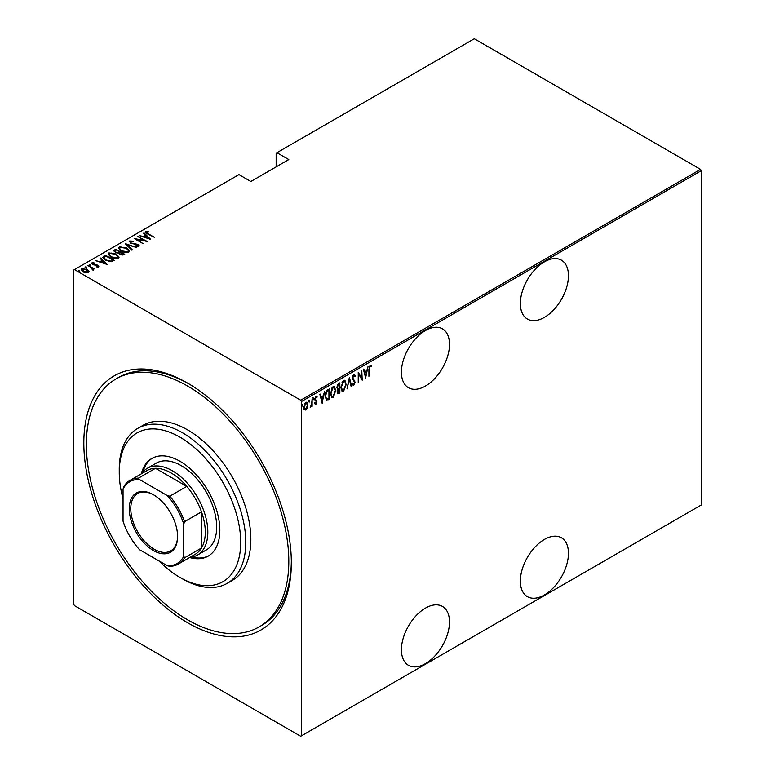 <?xml version="1.0" encoding="UTF-8"?>
<svg xmlns="http://www.w3.org/2000/svg" width="775" height="775" viewBox="0 0 775 775"><rect width="100%" height="100%" fill="white"/><g stroke="black" fill="none" stroke-linecap="round" stroke-linejoin="round"><path stroke-width="1.16" d="M187.589 383.121L187.579 383.112A146.727 84.717 60 0 1 187.589 383.112A146.727 84.717 60 0 1 291.342 562.824A146.727 84.717 60 0 1 187.579 622.732A146.727 84.717 60 0 1 83.826 443.019A146.727 84.717 60 0 1 187.579 383.112M259.16 626.898A143.152 82.654 60 0 1 181.457 616.057A143.152 82.654 60 0 1 92.932 489.713A143.152 82.654 60 0 1 116.008 378.946A143.152 82.654 60 0 1 193.711 389.786A143.152 82.654 60 0 1 282.236 516.131A143.152 82.654 60 0 1 259.16 626.898L261.688 625.435A143.152 82.654 -120 0 0 291.332 561.352M544.399 261.853A34.003 19.627 120 0 0 522.185 291.807A34.003 19.627 120 0 0 527.397 319.048A34.003 19.627 120 0 0 544.399 317.372A34.003 19.627 120 0 0 566.612 287.409A34.003 19.627 120 0 0 561.4 260.168A34.003 19.627 120 0 0 544.399 261.853M544.399 539.448A34.003 19.627 120 0 0 522.185 569.412A34.003 19.627 120 0 0 527.397 596.653A34.003 19.627 120 0 0 544.399 594.967A34.003 19.627 120 0 0 566.612 565.004A34.003 19.627 120 0 0 561.4 537.763A34.003 19.627 120 0 0 544.399 539.448M425.456 330.518A34.003 19.627 120 0 0 403.252 360.482A34.003 19.627 120 0 0 408.464 387.723A34.003 19.627 120 0 0 425.456 386.037A34.003 19.627 120 0 0 447.669 356.074A34.003 19.627 120 0 0 442.457 328.832A34.003 19.627 120 0 0 425.456 330.518M425.456 608.113A34.003 19.627 120 0 0 403.252 638.077A34.003 19.627 120 0 0 408.464 665.318A34.003 19.627 120 0 0 425.456 663.632A34.003 19.627 120 0 0 447.669 633.679A34.003 19.627 120 0 0 442.457 606.438A34.003 19.627 120 0 0 425.456 608.113M301.456 735.814L300.7 736.25L74.468 605.633L73.703 604.316L73.703 270.029L74.468 269.593L300.7 400.21L700.532 169.367L701.298 170.684L701.298 504.971L301.456 735.814L301.456 401.528L300.7 400.21M307.394 407.97L305.883 410.082L304.381 409.713L303.848 407.369L305.883 402.341L306.948 402.254L307.937 405.005L306.968 407.728M312.131 398.863L312.131 406.342L311.676 406.604L311.676 405.499L310.203 407.33L311.589 404.259L312.131 398.863M315.977 403.32L315.386 404.017L315.89 404.308L314.863 403.833L316.452 402.06L314.863 399.319L316.006 396.5L317.13 396.868L316.82 397.74L316.026 397.41L315.309 399.018L316.907 401.76L315.89 404.308L314.863 403.833M315.183 403.01L315.9 403.378M316.316 401.46L315.047 400.375M316.006 396.5L317.13 396.868L316.626 396.567L316.355 397.323M316.82 397.74L315.357 397.236M314.805 398.728L316.907 401.76M328.891 398.369L326.159 400.045L326.662 400.336L325.074 396.374C324.861 393.816 325.762 391.637 327.767 389.844L329.394 388.905L329.394 399.125L326.256 400.2M337.193 389.244L337.813 389.554L336.776 387.548L338.433 383.683L339.838 382.869L339.838 393.099L337.823 393.865L337.416 389.438M349.38 377.367L351.647 386.279L351.153 386.57L349.322 379.372L346.997 388.972L349.38 377.367M361.76 370.218L362.206 380.186L358.689 374.151L358.234 382.482L358.234 372.252L361.76 378.258L361.76 370.218M369.365 369.249L368.91 376.311L368.91 369.413L370.14 365.112L371.409 365.567L371.128 366.507L370.101 366.188L369.365 369.249L368.91 368.987M370.14 365.112L371.409 365.567L370.905 365.267L370.634 366.188M371.128 366.507L370.101 366.188M701.298 170.684L301.456 401.528M365.732 378.152L363.349 369.297L363.843 369.016L364.57 371.874L366.778 370.595L367.999 366.614L365.577 378.064M353.817 374.538L355.396 375.865L354.95 376.64L353.807 375.594L352.79 377.919L355.057 382.191L353.797 385.301L352.441 384.352L352.867 383.48L353.855 384.216L354.601 382.492L352.334 378.161L353.817 374.538L354.592 374.499M354.446 376.34L353.797 375.294L352.896 375.681M354.097 384.022L353.293 385.01L353.797 385.301L353.129 385.33M352.867 383.48L353.855 384.216M346.309 384.206L343.625 391.181L342.201 391.278L340.864 387.403L343.577 380.448L344.962 380.351L345.844 383.935M335.866 390.232L333.173 397.207L331.758 397.313L330.412 393.429L333.134 386.483L334.519 386.386L335.401 389.961M322.235 403.262L319.852 394.407L320.346 394.126L321.073 396.984L323.291 395.705L324.512 391.724L322.09 403.174M312.877 397.72L313.836 398.602L313.381 399.716L313.381 398.011M308.673 400.152L309.632 401.033L309.177 402.147L309.177 400.442M301.863 404.085L302.822 404.967L302.366 406.081L302.366 404.376M700.532 169.367L474.3 38.75L276.152 153.15L276.152 166.887M87.197 269.468L88.951 271.686L88.515 272.597L85.948 272.839L83.109 271.831L81.21 269.603L81.811 268.722L87.197 269.468L89.106 271.715M92.564 269.913L92.022 268.034L87.72 265.447L94.647 268.915L93.242 268.634L93.281 269.845L92.612 269.971L92.177 269.429L92.748 269.032L92.564 269.923L92.022 268.625M93.281 270.427L93.281 269.845M98.512 266.823L96.565 266.881L96.332 266.377L97.737 266.348L97.408 265.534L92.661 264.624L91.934 262.88L93.93 262.735L94.221 263.267L92.748 263.335L93.078 264.343L96.652 264.779L97.834 265.253L98.512 266.823L98.822 266.368M97.631 266.988L97.408 265.534M91.595 263.393L91.934 262.88L91.934 263.461L93.93 263.326M92.748 263.335L93.078 264.837M103.802 256.157L105.439 255.217L114.293 260.332L111.242 261.727L105.439 260.206L102.794 257.368L105.439 255.217M115.882 249.192L124.736 254.297L123.748 254.878L119.931 254.539L118.633 253.115L115.33 252.408L114.477 249.996L115.882 249.192L116.289 250.005M113.925 250.771L115.882 249.773M125.424 243.679L136.545 247.487L127.071 244.697L132.389 249.889L131.895 250.17L125.424 243.854M137.795 236.53L147.105 241.383L136.603 239.388L143.133 243.679L134.278 238.564L144.76 240.56L137.795 236.53M146.824 232.112L148.374 233.856L154.264 237.257L147.831 234.06C146.117 233.382 145.487 232.548 145.952 231.56L148.248 231.425L148.645 231.977L146.824 232.112L147.017 233.585M145.574 232.093L145.952 231.56L145.952 232.151L148.248 232.006M74.468 269.593L238.952 174.627L250.848 181.495L288.804 159.572L276.917 152.714M150.631 239.349L139.384 235.619L143.453 236.549L145.661 235.271L143.549 233.217L144.043 232.926L150.631 239.349M130.529 241.519L131.014 242.972L138.115 244.454L138.928 246.373L136.071 246.285L135.954 245.733L138.076 245.811L137.698 244.735L130.539 243.224L129.628 240.986L133.145 241.19L133.155 241.703L130.529 241.519L130.287 242.313M139.297 245.801L138.928 246.373M137.378 246.537L138.076 246.402L137.698 244.735M129.202 241.626L129.628 240.986L129.628 241.568L131.401 241.374M126.742 247.981L129.473 251.11L128.747 252.253C125.996 252.97 123.525 252.602 121.336 251.158L118.633 248.019L119.389 246.896L126.742 247.981L126.742 248.523M116.298 254.016L119.03 257.145L118.304 258.278C115.552 258.995 113.082 258.637 110.893 257.184L108.19 254.055L108.946 252.931L116.298 254.016L116.298 254.558M107.134 264.459L95.897 260.729L99.956 261.659L102.164 260.381L100.062 258.327L100.556 258.036L107.134 264.459M89.309 264.982L90.501 265.147L90.501 264.556L90.791 265.253L89.59 265.089L89.309 264.401L90.501 264.556L90.791 265.253M85.105 267.404L86.306 267.569L86.306 266.988L86.587 267.675L85.105 266.823L86.587 267.675M78.294 271.337L79.486 271.502L79.486 270.921L79.777 271.608L78.294 270.756L79.777 271.608M188.858 383.858A143.152 82.654 -120 0 0 118.536 377.483L116.008 378.946M148.248 231.958L148.248 231.425M143.588 237.053L145.661 235.271M143.927 233.585L144.043 232.926M144.043 233.517L149.875 239.194M144.586 236.937L148.868 238.4L146.339 235.929L144.586 237.392M138.25 236.792L138.25 236.268M144.76 240.618L145.768 241.199M136.603 239.911L136.603 239.388M135.606 239.33L136.603 239.533M133.145 241.703L133.145 241.19M130.529 242.1L131.014 243.553M131.014 243.466L131.014 242.972M138.928 246.954L138.115 244.454M138.076 246.402L137.698 245.326L138.076 246.402M126.063 244.483L127.071 244.832M132.012 250.102L127.071 244.697M127.168 248.823L129.444 251.391M118.672 248.339L119.389 246.896M119.389 247.487L121.733 247.041M119.689 248.736L120.939 250.916M126.17 252.689L127.817 252.321L128.408 251.023M121.791 250.897L127.817 251.739L128.437 250.732L126.296 248.252L120.319 247.409L119.66 248.436L121.791 251.41M127.817 252.321L127.817 251.739M119.631 251.933L120.483 252.427M123.38 254.093L124.233 254.597M113.983 251.071L114.477 250.587M118.071 253.163L119.631 251.875L116.337 249.976L115.669 250.364L114.942 251.129L115.785 252.146L118.265 252.543L119.631 251.875M115.029 251.449L115.349 252.417M122.004 255.246L123.38 254.035L120.232 252.582L119.553 253.299L120.367 254.268L123.38 254.035M119.641 253.619L119.931 254.539M122.75 254.985L122.75 254.394M120.367 254.772L120.367 254.268M118.265 253.125L118.265 252.543M115.785 252.65L115.785 252.146M116.715 254.859L119.001 257.426M108.219 254.365L108.946 252.931M108.946 253.512L111.29 253.076M109.246 254.772L110.496 256.951M115.717 258.724L117.374 258.356L117.955 257.058M111.348 256.922L117.374 257.765L117.994 256.757L115.843 254.278L109.876 253.444L109.207 254.462L111.348 257.436M117.374 258.356L117.374 257.765M112.927 260.129L113.789 260.623M102.843 257.678L103.802 256.748M109.856 261.747L112.559 260.865L112.927 260.071L105.894 256.002L103.889 257.765L104.993 259.935M110.67 261.669L112.927 260.071M105.894 260.458L105.894 259.945L110.67 261.088M103.986 257.368L105.894 259.945M100.101 262.163L102.164 260.381M100.43 258.695L100.556 258.036M100.556 258.618L106.378 264.304M101.099 262.047L105.371 263.51L102.843 261.039L101.099 262.502M97.737 266.939L97.408 266.116L97.737 266.939M93.93 263.219L93.93 262.735M92.748 263.917L93.078 264.924L92.748 263.917M95.093 265.215L95.093 264.662M96.652 265.263L96.652 264.779M97.727 265.777L97.834 265.253M97.834 265.835L98.512 267.404M90.501 265.147L90.791 265.835M88.176 265.709L88.176 265.186M91.702 267.801L93.242 268.692M86.306 267.569L86.587 268.257M81.249 269.913L81.811 268.722M81.811 269.312L83.264 268.954M82.189 270.204L82.615 269.187L83.555 271.56L88.117 271.725M82.615 269.768L83.555 272.151M87.081 272.936L88.176 272.035M83.555 272.073L83.555 271.56M87.72 272.713L86.732 269.729L82.615 269.187M79.486 271.502L79.777 272.19M370.624 366.217L369.946 365.839L370.624 366.217M363.465 369.229L364.57 371.874M366.633 370.683L366.43 371.709M365.558 376.146L365.354 377.192M366.546 371.777L364.298 372.494L365.674 376.214L366.546 371.777L364.802 372.785L365.674 376.214M364.298 372.494L364.802 372.785M361.702 378.229L361.702 379.508M358.234 372.61L361.76 378.258M354.33 374.412L355.396 375.865M352.276 377.628L352.974 378.81M352.47 378.52L354.766 380.796M354.262 380.506L355.057 382.191M352.363 383.189L353.352 383.925L352.363 383.189M349.137 378.093L351.647 386.279M344.701 388.953L343.112 390.881L343.625 391.181M343.112 390.881L341.959 391.104M344.701 380.244L345.795 383.47M344.497 381.3L343.093 381.193L342.017 382.308M340.874 387.858L342.143 390.009M341.32 387.142L342.395 390.183L343.596 390.145L345.863 384.468L344.768 381.416L343.596 381.484L341.32 387.142L340.874 386.88M343.093 381.193L343.596 381.484M339.334 383.16L339.334 384.148M339.334 388.013L339.334 389.002M339.334 392.344L339.838 393.099M339.334 392.809L338.336 393.38L338.849 393.671M338.336 393.38L337.59 393.642M336.718 386.987L337.619 388.294M336.796 387.035L337.474 388.304M338.123 388.595L339.382 387.984L339.382 384.187L337.309 385.03M337.173 391.501L338.258 392.382M337.251 391.54L338.762 392.673L337.813 392.557M338.762 392.673L339.382 392.315L339.382 389.031L337.784 389.544M338.568 388.924L339.082 389.215L337.687 391.792M338.21 384.274L338.714 384.574L337.232 387.277M339.382 384.187L338.714 384.574M334.248 394.988L332.669 396.916L333.173 397.207M332.669 396.916L331.506 397.129M334.257 386.279L335.352 389.496M334.054 387.335L332.649 387.229L331.564 388.343M330.421 393.884L331.7 396.035M330.867 393.167L331.942 396.219L333.153 396.17L335.41 390.503L334.316 387.442L333.153 387.519L330.867 393.167L330.431 392.915M332.649 387.229L333.153 387.519M328.891 389.195L328.891 390.183M328.891 398.834L329.394 399.125M327.825 399.454L328.329 399.745M325.093 396.926L326.227 398.902M325.093 395.86L326.934 399.212L328.939 398.34L328.939 390.213L327.825 390.271L325.878 392.034M325.965 398.796L326.934 399.212M326.304 391.414L326.808 391.704L325.529 396.122M328.939 390.213L326.808 391.704M319.978 394.339L321.073 396.984M323.146 395.783L322.942 396.819M322.071 401.256L321.867 402.302M323.059 396.887L320.802 397.604L322.187 401.324L323.059 396.887L321.305 397.895L322.187 401.324M320.802 397.604L321.305 397.895M315.386 404.017L314.35 403.543M314.669 402.719L315.396 403.087M315.812 401.159L315.251 400.714L315.812 401.159M316.316 397.449L315.512 397.12L316.316 397.449M315.541 399.793L316.219 400.413M313.332 398.311L312.877 399.425M311.627 403.814L311.627 405.47M310.727 406.371L310.32 406.904M309.128 400.743L308.673 401.857M306.387 408.725L305.379 409.791L305.883 410.082M305.379 409.791L303.877 409.423M306.697 402.157L307.423 404.511M307.452 404.734L307.937 405.005M306.483 403.116L304.856 403.426M303.79 406.807L305.379 408.871M303.858 406.846L305.892 409.161L304.827 409.006M305.379 402.971L305.892 403.262L304.294 407.098M305.892 409.161L307.481 405.267L306.241 402.913M302.318 404.676L301.863 405.79M158.856 560.848A85.889 49.59 -120 0 0 176.312 575.186A85.889 49.59 -120 0 0 179.994 577.433A85.889 49.59 -120 0 0 240.696 544.476A85.889 49.59 -120 0 0 183.665 439.425A85.889 49.59 -120 0 0 119.253 472.237A85.889 49.59 -120 0 0 123.051 498.838M119.253 472.237L119.253 469.321A89.474 51.654 60 0 1 137.785 428.362A89.474 51.654 60 0 1 186.349 435.133A89.474 51.654 60 0 1 241.674 514.096A89.474 51.654 60 0 1 227.259 583.323A89.474 51.654 60 0 1 182.522 578.896L179.994 577.433M197.451 555.074L206.305 549.969A50.104 28.927 -120 0 0 214.384 511.2A50.104 28.927 -120 0 0 183.404 466.976A50.104 28.927 -120 0 0 156.201 463.179L147.347 468.294A50.104 28.927 60 0 1 172.399 470.774A50.104 28.927 60 0 1 205.133 514.929A50.104 28.927 60 0 1 197.451 555.074A50.104 28.927 60 0 1 189.923 557.361M189.633 557.525A56.362 32.54 -120 0 0 208.175 556.121A56.362 32.54 -120 0 0 217.262 512.507A56.362 32.54 -120 0 0 182.406 462.762A56.362 32.54 -120 0 0 151.803 458.49A56.362 32.54 -120 0 0 141.321 473.845M152.452 458.141A56.362 32.54 -120 0 0 142.862 472.043M227.259 583.323L232.316 580.407A89.474 51.654 -120 0 0 246.741 511.171A89.474 51.654 -120 0 0 191.415 432.218A89.474 51.654 -120 0 0 142.852 425.436L137.785 428.362M191.968 557.089A56.362 32.54 -120 0 0 208.795 555.743M153.421 550.55A34.178 19.733 60 0 1 129.251 508.691A34.178 19.733 60 0 1 153.421 494.741L153.421 494.741A34.178 19.733 60 0 1 177.591 536.6A34.178 19.733 60 0 1 153.421 550.55M153.799 494.963A33.102 19.113 -120 0 0 137.63 493.539A33.102 19.113 -120 0 0 132.554 520.064A33.102 19.113 -120 0 0 154.177 549.233A33.102 19.113 -120 0 0 170.733 550.88A33.102 19.113 -120 0 0 177.582 536.155M183.791 556.247L184.547 557.816A48.312 27.89 60 0 1 178.337 564.045L195.29 554.261A48.312 27.89 -120 0 0 201.5 548.022A48.312 27.89 -120 0 0 201.5 511.878A48.312 27.89 -120 0 0 186.785 486.39A48.312 27.89 -120 0 0 171.13 472.973A48.312 27.89 -120 0 0 155.484 468.313A48.312 27.89 -120 0 0 146.979 470.58L130.026 480.364A48.312 27.89 60 0 1 138.531 478.107L139.5 479.541A47.236 27.27 -120 0 0 123.051 489.044L123.051 521.178A47.236 27.27 -120 0 0 139.5 549.678L167.332 565.74A47.236 27.27 -120 0 0 183.791 556.247L183.791 524.113A47.236 27.27 -120 0 0 167.332 495.613L139.5 479.541M167.332 495.613L169.832 496.174L186.785 486.39L155.484 468.313L138.531 478.107M141.602 473.68A50.104 28.927 60 0 1 147.347 468.294M184.547 557.816L201.5 548.022L201.5 511.878L184.547 521.662L183.791 524.113M178.337 564.045A48.312 27.89 60 0 1 169.832 566.312L167.332 565.74M123.051 489.044L123.816 486.603A48.312 27.89 60 0 1 130.026 480.364M169.832 496.174A48.312 27.89 60 0 1 184.547 521.662M148.374 234.379L148.374 233.856M134.414 244.154L134.414 243.641M119.331 252.631L119.331 252.049M112.559 260.865L112.559 260.284M353.41 379.605L353.913 379.905M327.825 390.271L328.329 390.561M138.318 245.472L138.318 246.053M119.66 248.436L119.66 249.017M128.437 250.732L128.437 251.313M119.553 253.299L119.553 253.88M114.942 251.129L114.942 251.71M109.207 254.462L109.207 255.052M117.994 256.757L117.994 257.348M97.892 266.116L97.892 266.697M92.525 263.655L92.525 264.236M370.779 366.275L370.276 365.984M353.4 384.245L352.896 383.945M342.395 390.183L341.882 389.893M344.768 381.416L344.255 381.116M331.942 396.219L331.438 395.928M334.316 387.442L333.812 387.151M315.512 403.368L315.008 403.077M316.491 397.401L315.977 397.1M315.783 399.958L315.27 399.658"/></g></svg>
